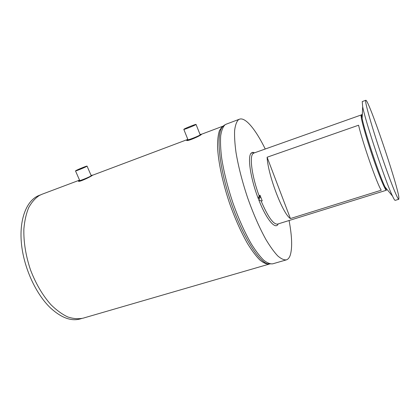 <?xml version="1.0" encoding="UTF-8"?>
<svg xmlns="http://www.w3.org/2000/svg" width="420" height="420" viewBox="0 0 420 420"><rect width="100%" height="100%" fill="white"/><g stroke="black" fill="none" stroke-linecap="round" stroke-linejoin="round"><path stroke-width="0.63" d="M187.945 139.666L187.976 139.739C188.381 140.133 198.544 136.127 199.962 135.02L200.146 134.741L196.056 124.451M195.83 124.624L196.03 124.394C195.615 124.136 185.651 128.084 184.054 129.139L183.818 129.397C184.18 129.675 194.366 125.633 195.83 124.624M201.574 134.269L201.327 134.542C199.694 136.138 187.378 141.529 186.632 140.411L186.569 140.301M187.834 139.382L186.596 140.311C187.084 140.794 199.589 135.865 201.311 134.51L201.532 134.174L200.035 134.458M39.365 195.326L39.16 195.405C27.038 199.915 19.236 218.305 21.352 242.624C23.441 266.905 35.627 293.864 50.547 307.991C61.362 317.867 71.316 321.5 80.398 318.885L81.496 318.57M260.195 195.652L258.321 198.707C250.561 178.81 247.296 156.76 251.123 153.216C251.99 152.245 253.108 152.114 254.489 152.833M258.321 198.707L259.156 195.951L260.043 195.248L262.232 200.912L261.072 200.897L258.72 199.731C266.359 219.503 275.604 230.291 278.171 223.913M362.24 101.572L362.665 106.691C365.568 122.11 385.665 182.285 392.537 196.135C393.934 199.091 394.826 200.498 395.215 200.361L398.811 199.264L398.874 197.274C397.105 183.146 368.256 98.395 365.773 100.291L365.615 100.727C365.237 103.567 372.078 127.512 380.93 153.736C389.776 179.975 397.793 200.104 398.827 199.259M358.565 125.223L267.109 157.227C267.976 175.25 282.912 214.226 290.414 218.552L381.25 190.208C377.228 184.49 362.712 143.031 358.565 125.223M289.086 220.516C292.026 236.287 292.43 247.816 290.288 255.092C289.406 257.717 288.11 259.308 286.398 259.859C283.988 260.127 281.09 258.799 277.709 255.88C274.092 252.016 270.202 246.629 266.038 239.71C259.55 228.049 253.433 214.148 247.695 197.993C242.246 181.666 238.35 166.499 236.003 152.476C234.833 143.871 234.371 136.563 234.612 130.567C235.242 125.438 236.471 121.868 238.303 119.858L239.421 119.207C245.417 116.828 255.743 129.628 265.256 149.011M269.168 264.112L83.134 318.161C78.356 319.163 73.217 318.759 67.725 316.937C62.123 314.276 56.543 310.217 50.993 304.768C42.667 295.428 35.837 283.805 30.497 269.887C25.757 255.707 23.546 242.088 23.867 229.037C24.57 220.899 26.171 213.78 28.67 207.674C31.616 202.283 35.185 198.209 39.38 195.458L41.99 194.271M78.424 181.115L78.477 181.23C79.07 182.207 89.266 177.482 91.859 175.718L92.542 175.177M79.7 180.469L79.727 180.527C80.005 180.852 88.484 177.45 90.662 176.132L91.208 175.66L87.061 166.136M76.125 170.483L75.505 170.929C75.752 171.171 84.252 167.748 86.473 166.52L87.045 166.089C86.761 165.869 78.445 169.213 76.125 170.483M79.59 180.222L78.414 181.083C78.755 181.487 89.187 177.298 91.849 175.686L92.516 175.109L91.103 175.413M260.573 196.675L258.72 199.731M267.109 157.227L290.414 218.552M253.853 153.059L252.845 153.773C249.333 157.164 252.116 177.077 259.156 195.951M261.072 200.897C267.908 216.83 273.394 224.569 277.526 224.112L278.455 223.823M362.324 114.429L361.673 114.613L362.15 118.424C364.387 130.798 379.47 175.954 385.061 187.021L392.537 196.135M362.665 106.691L362.15 118.424L361.546 115.022L361.1 115.379C360.701 118.025 365.778 136.437 372.44 156.077C379.092 175.733 385.387 190.901 386.437 190.223L385.061 187.021M269.309 264.122L267.803 263.855C258.353 261.555 241.726 234.607 230.396 200.587C219.014 166.593 216.059 134.909 222.169 127.223L223.367 125.937M269.141 264.112C266.49 264.269 263.382 262.878 259.812 259.943C256.032 256.095 252.021 250.772 247.779 243.973C241.211 232.543 235.137 218.967 229.551 203.233C222.569 182.495 218.211 161.716 217.555 146.932C217.513 140.065 218.143 134.621 219.434 130.609L222.143 126.714L223.172 126.1M286.298 259.891L272.758 263.818C270.165 264.143 267.094 262.883 263.545 260.038C259.77 256.263 255.743 250.966 251.465 244.151C244.823 232.649 238.644 218.894 232.922 202.881C227.519 186.695 223.745 171.612 221.603 157.647C220.573 149.058 220.269 141.755 220.684 135.739C221.492 130.578 222.905 126.966 224.915 124.898L226.238 124.168M252.556 152.392L253.118 153.494M251.197 153.137L251.381 153.489M253.838 153.059L361.289 114.933M278.507 223.808L386.421 190.228M223.109 126.152L222.169 127.223L224.217 125.249L226.128 124.21L239.421 119.207M272.664 263.844L267.803 263.855L269.073 264.096M223.188 126.084L201.584 134.216M187.782 139.409L92.568 175.234M79.553 180.133L41.779 194.345M79.727 180.527L75.505 170.929M362.224 101.577L365.773 100.291M39.16 195.405L40.43 194.922M187.976 139.739L183.818 129.397"/></g></svg>
